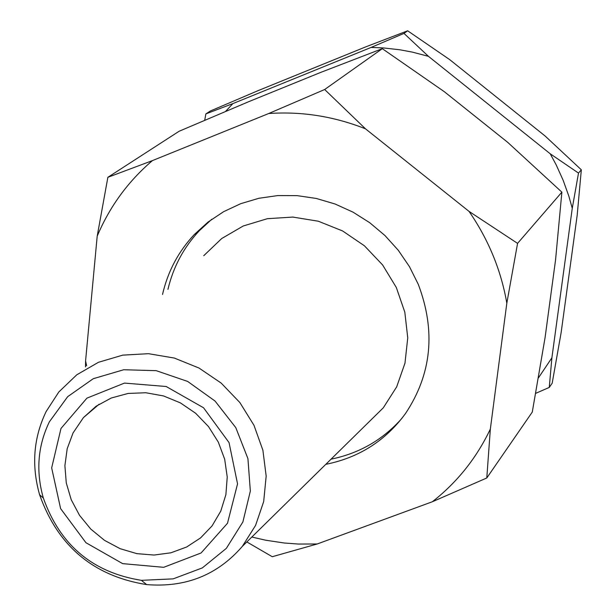 <?xml version="1.0" encoding="UTF-8"?>
<svg xmlns="http://www.w3.org/2000/svg" width="616" height="616" viewBox="0 0 616 616"><rect width="100%" height="100%" fill="white"/><g stroke="black" fill="none" stroke-linecap="round" stroke-linejoin="round"><path stroke-width="0.92" d="M432.332 501.763C457.211 482.29 476.545 458.05 490.344 429.059L486.794 477.978L432.332 501.763L317.232 543.974L272.257 556.718L246.839 541.941M486.794 477.978L532.278 412.065L545.091 337.499L555.57 259.798L561.877 192.146L507.738 142.373L444.321 91.699L382.29 48.672L320.69 72.411L248.895 101.601L179.102 131.262L107.869 177.308L152.383 160.622C128.036 181.458 109.64 206.653 97.189 236.198L107.869 177.308M401.84 418.433C382.844 439.824 359.251 453.399 331.062 459.159M167.945 289.366C173.258 266.936 183.707 247.393 199.299 230.738L211.773 219.265M162.539 294.44C167.791 271.533 178.355 251.582 194.24 234.596L208.069 222.037L223.67 211.658L240.717 203.68L258.882 198.275L277.793 195.572L297.051 195.626L316.278 198.452L335.058 203.996L353.014 212.143L369.762 222.73L384.962 235.535L398.29 250.289L409.478 266.69L418.303 284.384C435.974 331.069 431.7 374.128 405.482 413.552C385.547 440.74 358.989 457.665 325.802 464.325M324.663 89.513L365.481 128.813C333.926 116.339 301.663 111.242 268.692 113.529L324.663 89.513L382.29 48.672M517.571 243.374L506.822 303.195C501.062 270.17 488.473 239.57 469.046 211.396L517.571 243.374L561.877 192.146M251.829 537.037L265.689 540.209L284.376 543.019L298.467 544.051L317.232 543.974M85.493 366.89L85.586 360.907L86.64 365.812M204.705 120.266L205.875 113.906L232.91 103.58L225.579 111.396M428.451 56.333L412.281 52.098L400 49.804L383.506 47.933L371.109 47.432L403.981 33.403L428.451 56.333L550.234 153.8L578.501 173.081L572.264 208.293L568.853 196.181L563.178 180.349L556.24 164.972L550.234 153.8M538.415 377.901L551.89 357.819L549.272 387.425L535.689 393.339M549.272 387.425L552.182 383.206L561.13 332.64L577.177 215.3L581.335 169.808L545.137 136.028L449.672 59.606L407.661 30.8L366.274 46.654L257.827 90.745L210.433 110.965L205.875 113.906M85.586 360.907L97.189 236.198M506.822 303.195L490.344 429.059M365.481 128.813L469.046 211.396M152.383 160.622L268.692 113.529M551.89 357.819L572.264 208.293M371.109 47.432L232.91 103.58M578.501 173.081L581.335 169.808M403.981 33.403L407.661 30.8M49.357 421.852C37.761 445.884 35.759 471.286 43.343 498.059C60.075 545.129 92.754 572.557 141.38 580.334L173.135 578.871L202.356 567.89L226.357 548.348L242.889 521.952L250.342 491.098L247.932 458.643L235.805 427.65L215.069 401.062L187.664 381.443L156.21 370.67L123.701 369.746L93.239 378.717L67.675 396.673L49.357 421.852M60.984 428.467L51.667 467.906L60.614 508.623L85.932 542.711L122.646 563.632L163.679 567.321L201.078 552.983L227.489 523.261L237.545 483.868L229.044 442.596L203.557 407.777L166.166 386.502L124.471 383.09L86.918 398.144L60.984 428.467M73.05 432.956L67.19 448.748L64.896 465.642L66.266 482.882L71.217 499.692L79.518 515.322L90.791 529.09L104.528 540.371L120.12 548.679L136.875 553.645L154.054 555.047L170.894 552.806L186.64 547.008L200.577 537.907L212.073 525.902L220.759 511.149L225.903 494.586L227.235 477.007L224.686 459.251L218.341 442.173L208.516 426.595L195.672 413.29L180.434 402.903L163.533 395.942L145.792 392.739L128.089 393.447L111.265 398.013L96.135 406.213L83.414 417.625L73.05 432.956M366.866 423.97L383.306 407.807L396.681 386.856L404.974 363.147L407.746 337.838L404.82 312.173L396.304 287.464L382.613 264.949L364.41 245.784L342.619 230.962L318.349 221.229L292.831 217.071L267.375 218.695L243.258 225.98L221.691 238.546L203.727 255.717M46.154 411.496C33.495 437.783 31.316 465.542 39.609 494.779C57.889 546.169 93.563 576.106 146.639 584.599C185.655 587.749 217.548 575.005 242.319 546.384L255.578 525.394L263.679 501.586L266.174 476.122L262.901 450.265L253.985 425.317L239.855 402.541L221.206 383.114L198.983 368.029L174.313 358.05L148.464 353.684L122.738 355.132L98.444 362.3L76.784 374.798L58.836 391.961L46.154 411.496M194.24 234.596L199.299 230.738M99.138 404.204L83.414 417.625M242.319 546.384L383.306 407.807M141.38 580.334L146.639 584.599M43.343 498.059L39.609 494.779"/></g></svg>
